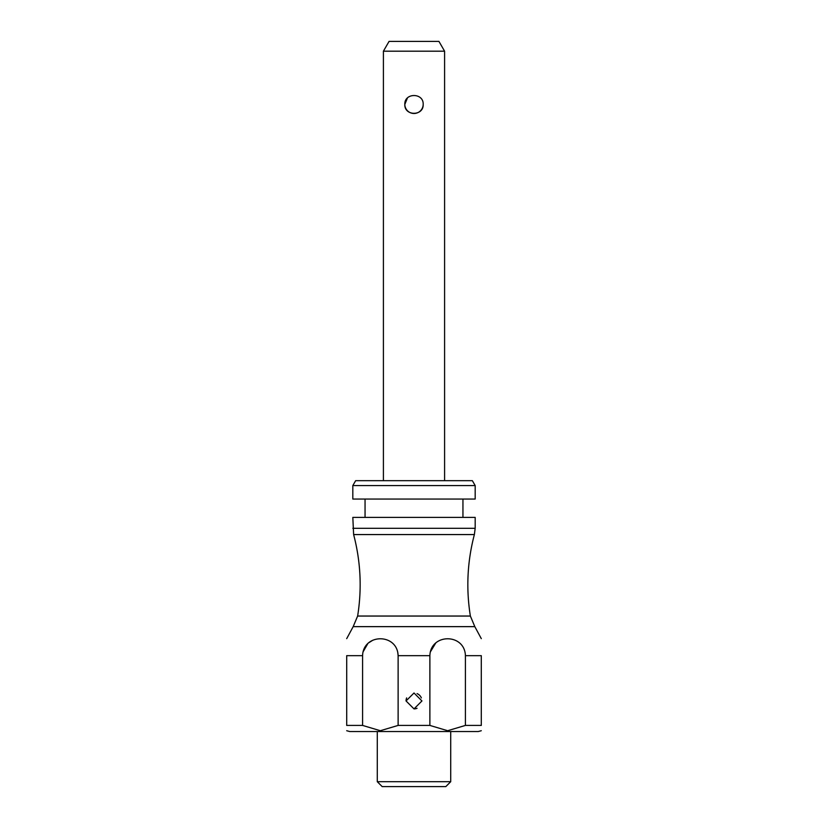 <?xml version="1.0" encoding="UTF-8"?>
<svg xmlns="http://www.w3.org/2000/svg" width="828" height="828" viewBox="0 0 828 828"><rect width="100%" height="100%" fill="white"/><g stroke="black" fill="none" stroke-linecap="round" stroke-linejoin="round"><path stroke-width="1.24" d="M406.051 700.943L414 692.995L421.949 700.943L414.01 708.903L406.051 700.943A7.949 7.949 0 0 1 406.651 697.9M414.01 708.903A7.949 7.949 0 0 0 417.053 708.292M421.349 697.9A7.949 7.949 0 0 0 417.043 693.595M371.172 731.538L456.828 731.538M346.704 730.72L349.758 731.538L478.242 731.538L481.296 730.72M465.419 725.421L481.296 725.421C481.296 733.246 481.296 733.246 481.296 725.421L481.296 655.672C481.296 633.151 481.296 633.151 481.296 655.672L465.419 655.672C464.694 633.12 430.612 633.182 429.877 655.672L429.877 725.421L447.637 730.72L465.419 725.421L465.419 655.672M429.877 655.672L398.123 655.672L398.123 725.421L380.331 730.72L362.581 725.421L362.581 655.672C363.316 633.182 397.388 633.12 398.123 655.672L397.709 651.988M362.581 725.421L346.704 725.421C346.704 733.246 346.704 733.246 346.704 725.421L346.704 655.672C346.704 633.151 346.704 633.151 346.704 655.672L362.581 655.672M435.766 642.973L430.291 652.009M372.807 640.23L368.584 642.88M367.891 643.491L362.995 651.988M352.821 528.305L475.179 528.305L475.179 517.396L352.821 517.396L353.628 534.567C360.687 561.446 362.022 588.605 357.634 616.042L353.183 626.641L346.704 638.636M404.82 104.421C404.25 92.57 423.75 92.591 423.18 104.411C423.75 116.241 404.261 116.272 404.82 104.421L407.417 98.025M377.289 731.538L377.289 781.704L450.711 781.704L450.711 731.538M450.711 781.704L445.816 786.6L382.184 786.6L377.289 781.704M444.595 51.191L383.405 51.191L389.056 41.4L438.943 41.4L444.595 51.191L444.595 480.685M352.821 485.581L355.647 480.685L472.353 480.685L475.179 485.581L475.179 499.046L352.821 499.046L352.821 485.581L475.179 485.581M383.405 51.191L383.405 480.685M365.055 499.046L365.055 517.396M398.123 725.421L429.877 725.421M353.183 626.641L474.817 626.641L481.296 638.636M353.628 534.567L474.372 534.567L475.179 528.305M357.634 616.042L470.366 616.042L474.817 626.641M404.82 104.359A9.18 9.18 0 0 0 414 113.477A9.18 9.18 0 0 0 423.18 104.359M462.945 499.046L462.945 517.396M474.372 534.567C467.313 561.446 465.978 588.605 470.366 616.042"/></g></svg>
